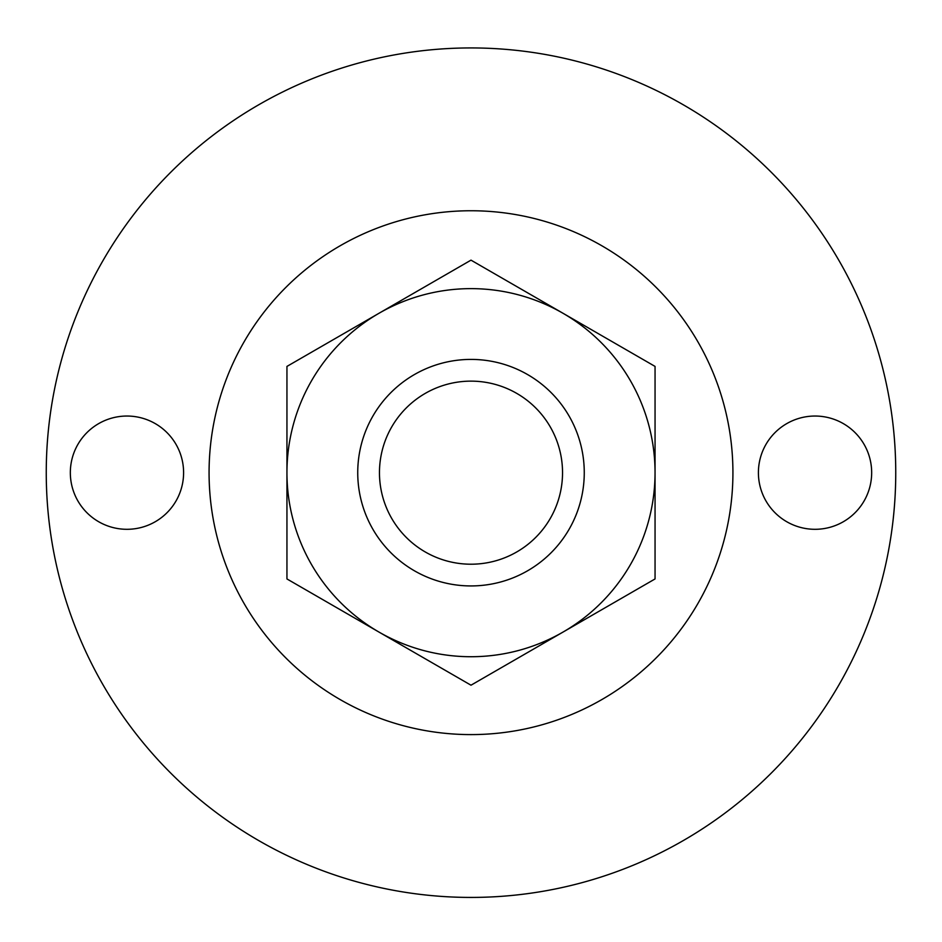 <?xml version="1.0" encoding="UTF-8"?>
<svg xmlns="http://www.w3.org/2000/svg" width="942" height="942" viewBox="0 0 942 942"><rect width="100%" height="100%" fill="white"/><g stroke="black" fill="none" stroke-linecap="round" stroke-linejoin="round"><path stroke-width="1.41" d="M471 685.199L286.945 578.941L286.945 472.672A184.055 184.055 0 0 1 378.978 313.286L471 260.145L655.055 366.414L655.055 578.941L471 685.199M286.945 366.414L286.945 472.672A184.055 184.055 0 0 0 563.022 632.07A184.055 184.055 0 0 0 563.022 313.286A184.055 184.055 0 0 0 378.978 313.286L286.945 366.414M471 47.936A424.736 424.736 0 0 1 838.839 685.046A424.736 424.736 0 0 1 103.161 685.046A424.736 424.736 0 0 1 471 47.936M871.668 472.672A56.626 56.626 0 0 0 786.723 423.629A56.626 56.626 0 0 0 786.723 521.715A56.626 56.626 0 0 0 871.668 472.672M471 210.749A261.923 261.923 0 0 1 697.834 603.634A261.923 261.923 0 0 1 244.166 603.634A261.923 261.923 0 0 1 471 210.749M183.596 472.672A56.626 56.626 0 0 0 98.651 423.629A56.626 56.626 0 0 0 98.651 521.715A56.626 56.626 0 0 0 183.596 472.672M471 381.133A91.551 91.551 0 0 1 550.281 518.441A91.551 91.551 0 0 1 391.719 518.441A91.551 91.551 0 0 1 471 381.133M471 359.408A113.264 113.264 0 0 1 569.086 529.31A113.264 113.264 0 0 1 372.914 529.31A113.264 113.264 0 0 1 471 359.408"/></g></svg>
